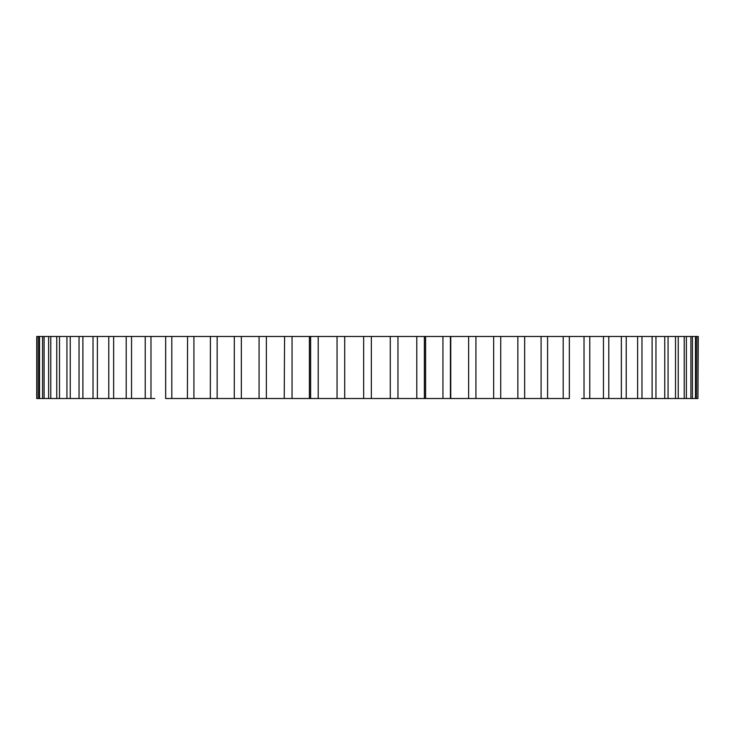 <?xml version="1.0" encoding="UTF-8"?>
<svg xmlns="http://www.w3.org/2000/svg" width="735" height="735" viewBox="0 0 735 735"><rect width="100%" height="100%" fill="white"/><g stroke="black" fill="none" stroke-linecap="round" stroke-linejoin="round"><path stroke-width="1.1" d="M36.75 336.483L36.75 398.517L154.819 398.517M450.454 398.517L532.939 398.517M187.25 398.517L466.431 398.517M541.089 398.517L541.089 336.483L524.661 336.483L524.661 398.517L547.75 398.517M284.234 398.517L284.583 336.483L284.234 398.517L268.569 398.517M581.514 398.517L675.502 398.517L668.069 398.517L668.069 336.483L655.96 336.483L655.96 398.517L664.247 398.517M202.061 398.517L210.339 398.517L210.403 336.483M695.485 336.483L695.485 398.517L697.938 398.517L696.413 398.517L696.413 336.483L692.443 336.483L692.443 398.517L695.485 398.517L690.909 398.517L690.909 336.483L686.371 336.483L686.371 398.517L690.909 398.517M688.842 398.517L678.23 398.517L684.23 398.517L684.23 336.483L678.23 336.483L678.23 398.517L675.502 398.517L675.502 336.483L666.994 336.483M584.022 398.517L584.022 336.483L569.34 336.483L569.34 398.517L563.194 398.517L563.194 336.483L547.584 336.483L547.584 398.517L562.404 398.517M247.236 336.483L259.078 336.483L259.078 398.517L259.078 336.483L241.346 336.483L241.346 398.517M241.346 336.483L217.147 336.483L217.147 398.517L234.272 398.517L234.309 336.483M217.147 336.483L165.66 336.483L165.66 398.517L187.416 398.517L187.554 336.483M50.77 398.517L48.629 398.517L48.629 336.483L50.77 336.483L50.77 398.517M40.021 398.517L41.013 398.517M165.798 336.483L145.218 336.483L145.218 398.517L135.782 398.517M599.218 398.517L589.782 398.517L589.782 336.483L599.218 336.483M615.397 398.517L608.782 398.517L608.782 336.483L584.022 336.483M629.95 398.517L626.22 398.517L626.22 336.483L608.516 336.483M642.785 398.517L641.977 398.517L641.977 336.483L625.954 336.483M697.938 336.483L697.938 398.517L698.25 336.483L696.413 336.483M38.587 398.517L38.587 336.483L37.062 336.483L37.062 398.517M42.556 398.517L42.556 336.483L38.587 336.483L39.515 336.483L39.515 398.517M56.77 398.517L56.77 336.483L42.556 336.483L44.091 336.483L44.091 398.517M66.931 398.517L66.931 336.483L57.312 336.483M59.498 336.483L59.498 398.517M79.04 398.517L79.04 336.483L68.006 336.483M70.229 336.483L70.229 398.517M93.023 398.517L93.023 336.483L79.573 336.483M82.89 336.483L82.89 398.517M108.78 398.517L108.78 336.483L93.556 336.483M97.387 336.483L97.387 398.517M126.218 398.517L126.218 336.483L109.046 336.483M113.64 336.483L113.64 398.517M145.484 336.483L126.484 336.483M131.547 336.483L131.547 398.517M150.978 336.483L150.978 398.517M171.806 336.483L171.806 398.517M193.911 336.483L193.911 398.517M310.629 398.517L310.629 336.483L266.373 336.483L266.373 398.517M266.373 336.483L259.078 336.483M292.052 336.483L292.052 398.517M337.043 398.517L337.043 336.483L318.218 336.483L318.218 398.517M318.218 336.483L310.629 336.483M363.65 398.517L363.65 336.483L344.706 336.483L344.706 398.517M344.706 336.483L337.043 336.483M390.294 398.517L390.294 336.483L371.35 336.483L371.35 398.517M371.35 336.483L363.65 336.483M416.782 398.517L416.782 336.483L397.957 336.483L397.957 398.517M397.957 336.483L390.294 336.483M442.948 398.517L442.948 336.483L424.371 336.483L424.371 398.517M424.371 336.483L416.782 336.483M468.627 398.517L468.627 336.483L450.417 336.483L450.417 398.517M450.766 398.517L450.766 336.483L442.948 336.483M493.654 398.517L493.654 336.483L475.922 336.483L475.922 398.517L475.922 336.483L468.627 336.483M517.853 398.517L517.853 336.483L500.728 336.483L500.728 398.517M500.691 336.483L493.654 336.483M524.597 336.483L517.853 336.483M547.446 336.483L541.089 336.483M569.202 336.483L563.194 336.483M603.453 398.517L603.453 336.483M621.36 398.517L621.36 336.483M637.612 398.517L637.612 336.483M652.11 398.517L652.11 336.483L641.444 336.483M655.427 336.483L652.11 336.483M664.771 398.517L664.771 336.483M677.688 336.483L675.502 336.483M686.371 336.483L684.23 336.483M692.443 336.483L690.909 336.483M309.398 336.483L309.398 398.517M309.435 336.483L309.435 398.517M425.565 336.483L425.565 398.517M425.602 336.483L425.602 398.517"/></g></svg>
